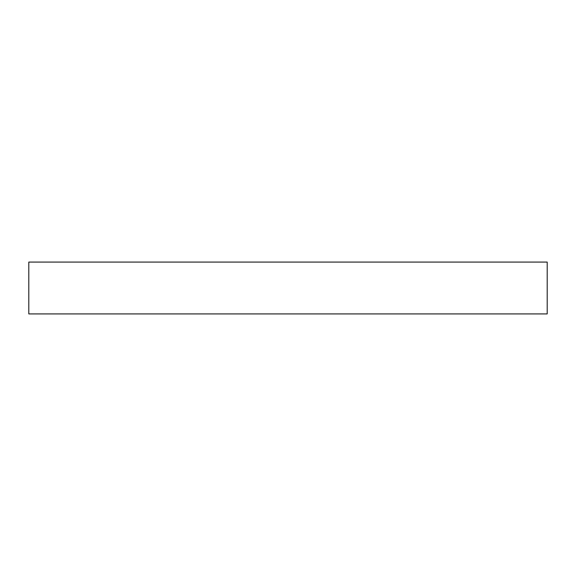 <?xml version="1.0" encoding="UTF-8"?>
<svg xmlns="http://www.w3.org/2000/svg" width="576" height="576" viewBox="0 0 576 576"><rect width="100%" height="100%" fill="white"/><g stroke="black" fill="none" stroke-linecap="round" stroke-linejoin="round"><path stroke-width="0.86" d="M288 262.08L547.2 262.08L547.2 313.92L28.8 313.92L28.8 262.08L288 262.08"/></g></svg>
